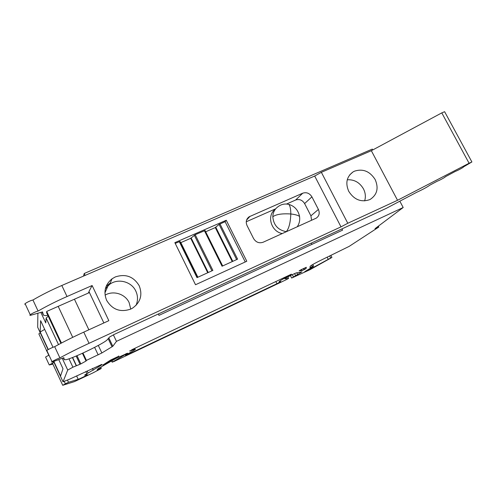 <?xml version="1.0" encoding="UTF-8"?>
<svg xmlns="http://www.w3.org/2000/svg" width="497" height="497" viewBox="0 0 497 497"><rect width="100%" height="100%" fill="white"/><g stroke="black" fill="none" stroke-linecap="round" stroke-linejoin="round"><path stroke-width="0.75" d="M30.242 314.769L25.384 304.307C22.663 304.593 29.609 300.635 32.939 300.008C41.475 294.994 51.098 290.161 61.814 285.489L314.694 176.031L321.36 172.316L371.34 150.703L441.783 112.887L469.087 163.246L397.538 200.285L371.34 150.703M52.023 361.686L46.985 350.839C44.407 351.454 51.439 347.639 54.676 346.682C63.374 341.874 73.071 337.022 83.776 332.12L108.837 320.677L92.119 285.526L88.951 291.54L103.861 322.951M444.784 112.005L471.895 161.96L463.366 166.973C464.496 166.824 457.184 170.856 455.575 171.272L445.076 176.895C446.281 176.702 439.044 180.684 437.441 181.101L429.998 185.07C426.799 187.307 422.382 189.705 416.753 192.258L386.157 208.411L114.335 334.369L109.595 337.003L107.271 339.706C105.072 342.868 74.19 357.883 66.176 359.673L64.194 359.71L63.889 357.703L52.173 362.015C49.619 362.711 56.714 358.921 59.895 357.89C68.636 353.131 78.358 348.279 89.05 343.315L340.998 226.862L314.694 176.031M174.851 242.648L226.265 220.252L246.792 261.254L195.526 284.738L174.851 242.648M302.735 193.19C306.537 191.991 309.6 193.209 311.917 196.855L318.397 209.43C319.95 213.138 319.217 216.052 316.191 218.171L263.124 242.232C259.136 243.555 255.955 242.325 253.576 238.541L247.028 225.532C245.537 221.923 246.245 219.003 249.146 216.779L302.735 193.19L295.659 200.011C299.374 198.831 302.356 200.018 304.605 203.565L310.905 215.822L311.594 220.283M115.323 276.928L112.105 278.761C105.097 284.564 103.27 291.745 106.613 300.3C112.328 309.687 120.373 312.613 130.748 309.084L132.581 308.109C140.539 302.325 142.738 294.87 139.191 285.732C133.581 276.5 125.629 273.567 115.323 276.928M444.616 111.695L441.783 112.887M61.814 285.489L67.014 296.535L92.119 285.526M59.895 357.89L54.676 346.682M471.895 161.96L469.087 163.246M340.998 226.862L347.794 223.265L397.538 200.285M347.794 223.265L321.36 172.316M226.265 220.252L225.091 221.674L219.078 224.408L215.294 227.576L205.696 231.77M197.881 277.233L180.709 242.343L179.864 241.449L175.224 243.406M222.675 265.945L205.05 230.521L195.203 234.702L190.718 238.305L180.846 242.617M225.091 221.674L245.251 261.956M246.251 221.761L275.698 208.796M286.52 204.037L295.659 200.011M135.979 305.431C138.054 300.648 137.998 295.864 135.818 291.093C131.531 281.538 117.975 278.003 109.601 284.383L105.358 288.807M348.745 191.339C354.125 199.707 361.058 202.496 369.532 199.713L370.395 199.285C377.217 194.575 378.801 187.99 375.154 179.529C369.861 171.291 362.996 168.489 354.56 171.142L353.038 171.931C346.651 176.659 345.222 183.126 348.745 191.339M364.643 200.9C365.885 196.911 365.488 192.898 363.456 188.866C359.629 182.418 354.231 179.392 347.26 179.79M88.118 293.168L89.112 291.882M41.984 312.073L43.413 315.148L45.637 315.657L47.818 315.291M43.413 315.148L42.537 311.911L30.497 315.328C27.813 315.688 34.784 311.768 38.089 311.06L32.939 300.008M67.014 296.535C56.304 301.257 46.656 306.096 38.089 311.06M179.287 241.635L196.998 277.637L212.878 270.405L195.203 234.702M204.41 230.689L222.06 266.224L237.591 259.154L219.978 223.898M190.718 238.305L207.727 272.747M191.078 237.814L208.224 272.524M215.294 227.576L232.248 261.59M215.71 227.061L232.795 261.341M48.234 316.173L46.159 318.074L45.755 322.926L40.853 312.402M89.448 292.584L46.693 311.433L46.65 312.787M46.159 318.074L58.522 344.583M46.693 311.433L61.448 343.029M58.192 306.363L72.724 337.339M74.432 299.2L88.87 329.797M113.366 334.829L116.466 341.358L403.185 207.51L399.942 201.372M85.124 275.406L84.217 273.505L372.303 149.081L372.756 149.939M158.294 313.998L158.959 315.365L342.588 230.136L341.948 228.893M106.109 286.415L110.179 283.091M84.217 273.505L83.502 276.102M37.685 327.25L37.884 313.265M290.41 275.593L291.658 278.047L301.853 271.921L296.411 272.872C294.988 273.226 286.757 277.326 285.166 278.482L284.905 278.823L288.602 278.401L286.309 279.668L113.832 361.58L112.49 362.021L127.605 353.181L115.863 358.511L98.157 368.625L97.095 370.01L101.27 368.109L100.848 368.743L93.088 372.831L74.475 381.609L62.721 385.299L65.355 383.802L68.518 382.305L78.191 379.304C80.048 378.77 88.646 374.477 87.342 374.738L84.589 375.098L101.158 365.252C102.258 364.543 102.388 364.301 101.562 364.512L69.748 379.13L63.02 381.802L67.722 370.06L72.904 367.196L68.99 358.815M44.68 329.387L40.17 332.008L40.63 320.683L53.011 347.285M58.752 359.617L63.001 368.749L60.578 375.943L53.844 361.443M40.17 332.008L48.308 349.521M116.466 341.358L112.819 346.279L101.866 352.963L86.416 360.393L86.056 361.027L80.843 363.903L72.904 367.196M403.185 207.51L375.03 228.651L378.782 227.067L349.161 246.375L322.746 259.335C315.831 262.702 311.694 264.963 310.321 266.125L309.886 267.243M291.658 278.047L309.892 269.741L331.25 257.85L331.921 257.353L330.946 255.452M311.259 267.672L311.613 268.374L331.921 257.353M311.613 268.374L304.711 271.71L312.861 266.727L313.588 266.088L310.035 267.535M118.92 356.169L110.663 360.021L102.798 365.09L106.7 363.27L118.851 356.02M129.86 351.13L132.183 349.565L291.404 274.176L284.234 278.37C280.134 280.687 278.513 281.818 279.364 281.768L280.755 281.582L276.928 283.712L127.605 354.597L125.455 355.28L132.761 351.075C135.426 349.521 136.091 348.913 134.749 349.236L129.86 351.13L129.711 350.807M305.512 267.603L306.022 268.604L304.071 269.697L301.977 270.648L301.412 269.529M306.022 268.604L306.314 267.293L301.592 269.442L299.138 270.809L301.977 270.648M46.619 350.621L38.853 333.885L40.245 332.766M183.66 250.525L184.07 250.345M311.886 244.381L311.24 243.12M130.754 309.078L129.133 302.617C125.207 293.92 113.328 290.192 105.066 295.15M72.419 357.548L76.203 365.649M82.968 353.044L86.416 360.393M378.316 226.178L378.782 227.067M88.106 372.998L87.118 370.905M67.517 380.155L68.518 382.305M49.184 364.804L45.681 357.25C45.258 357.144 46.327 356.479 48.899 355.256L49.01 355.2M52.893 364.127L49.259 364.96L53.974 362.313M62.684 385.218L52.533 363.357L53.98 362.338M296.802 272.816L297.746 274.679M328.144 259.092L327.194 257.229M311.669 265.143L312.389 266.56M304.071 269.697L303.487 268.548M275.263 209.343C266.386 215.387 271.039 231.683 282.277 233.559M89.05 343.315L83.776 332.12M311.917 196.855L304.605 203.565M318.397 209.43L310.905 215.822M250.041 216.294L246.58 220.072M64.194 359.71L63.349 357.908M179.957 241.461L197.62 277.351M194.308 235.205L211.933 270.834M205.05 230.521L222.65 265.957M219.078 224.408L236.647 259.589M46.146 318.13L58.497 344.595M46.594 312.663L60.901 343.315M62.249 358.312L67.722 370.06M37.629 327.132L48.085 349.646M53.608 361.53L63.02 381.802M108.837 337.885L112.819 346.279M80.029 364.282L76.165 356.032M80.843 363.903L76.992 355.678M86.056 361.027L82.421 353.292M98.164 354.883L94.623 347.378M101.866 352.963L98.307 345.427M112.055 346.825L108.178 338.656M378.422 227.073L378.062 226.377M377.273 227.558L377.049 227.135M101.158 365.252L100.903 364.717M93.281 370.246L92.411 368.395M85.832 371.514L86.832 373.651M76.594 375.887L78.191 379.304M64.293 381.51L65.355 383.802M99.624 368.811L99.245 368.01M126.344 354.013L126.12 353.541M112.49 362.021L111.912 360.803M288.602 278.401L287.85 276.922M295.628 275.686L294.578 273.605M293.441 276.841L292.329 274.648M330.648 257.9L329.697 256.042M106.7 363.27L106.433 362.698M290.509 274.599L290.683 274.953M283.905 277.724L284.234 278.37M275.835 281.55L276.928 283.712M127.4 354.162L127.605 354.597M304.524 269.467L303.947 268.33M272.81 216.742C272.983 212.262 274.853 208.827 278.413 206.429C281.532 204.211 284.998 203.534 288.813 204.385C290.124 205.839 290.788 209.038 290.813 213.983C290.465 222.619 288.95 228.521 286.278 231.677C278.028 230.068 273.536 225.085 272.81 216.742C276.158 214.337 282.159 213.418 290.813 213.983C294.889 214.418 297.796 215.22 299.529 216.394C298.212 210.15 294.646 206.149 288.813 204.385L287.173 204.093M299.567 216.425L299.424 215.816M246.978 219.146L249.14 216.779M109.601 284.383L112.105 278.761M179.864 241.449L197.551 277.382M204.95 230.509L222.575 265.988M349.745 174.826L353.038 171.931M104.898 292.957L108.868 283.955M76.482 365.749L72.612 357.473M378.347 227.092L378 226.421M101.27 368.109L100.81 367.14M112.185 362.207L111.608 360.984M312.775 264.491L313.588 266.088M134.407 348.515L134.749 349.236M302.046 270.635L301.468 269.504M48.793 355.299L46.743 350.876M297.225 226.787C299.312 223.718 300.082 220.258 299.529 216.394"/></g></svg>
